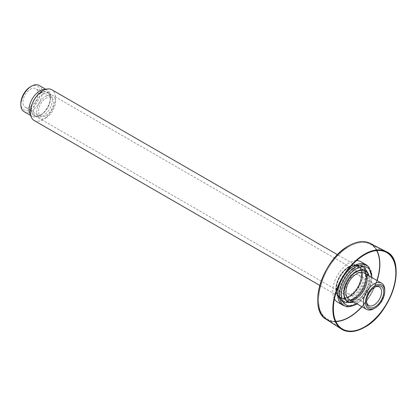 <?xml version="1.0" encoding="UTF-8"?>
<svg xmlns="http://www.w3.org/2000/svg" width="417" height="417" viewBox="0 0 417 417"><rect width="100%" height="100%" fill="white"/><g stroke="black" fill="none" stroke-linecap="round" stroke-linejoin="round"><path stroke-width="0.31" stroke-dasharray="2.08 1.56" d="M30.493 86.767A13.636 7.876 -60 0 1 40.136 92.339A13.636 7.876 -60 0 1 30.493 109.04A13.636 7.876 -60 0 1 20.85 103.473M23.983 111.6A15.116 8.726 120 0 0 31.541 110.849A15.116 8.726 120 0 0 41.413 97.531A15.116 8.726 120 0 0 39.099 85.417M32.688 102.645A13.636 7.876 120 0 0 32.396 114.133A13.636 7.876 120 0 0 40.845 115.014A13.636 7.876 120 0 0 50.488 98.313A13.636 7.876 120 0 0 40.845 92.746A13.636 7.876 120 0 0 35.695 97.437M45.255 89.514A15.116 8.726 -60 0 1 47.356 90.187A15.116 8.726 -60 0 1 50.488 97.104A15.116 8.726 -60 0 1 39.797 115.618L40.845 115.014L39.797 115.618A15.116 8.726 -60 0 1 32.239 116.369A15.116 8.726 -60 0 1 30.608 114.883M374.565 287.266A10.68 6.166 120 0 0 374.059 287.537L375.102 286.938L374.059 287.537A10.68 6.166 120 0 0 366.507 300.621A10.68 6.166 120 0 0 366.522 301.194M40.845 93.017A13.308 7.683 120 0 0 32.151 104.74A13.308 7.683 120 0 0 34.189 115.405A13.308 7.683 120 0 0 40.845 114.743A13.308 7.683 120 0 0 49.534 103.02A13.308 7.683 120 0 0 47.496 92.355A13.308 7.683 120 0 0 40.845 93.017M42.935 94.221A13.308 7.683 120 0 0 34.241 105.949A13.308 7.683 120 0 0 36.279 116.609A13.308 7.683 120 0 0 42.935 115.952A13.308 7.683 120 0 0 51.625 104.224A13.308 7.683 120 0 0 49.587 93.564A13.308 7.683 120 0 0 42.935 94.221M353.413 293.062A10.68 6.166 120 0 0 360.392 283.649A10.68 6.166 120 0 0 358.75 275.09A10.68 6.166 120 0 0 353.413 275.621A10.68 6.166 120 0 0 346.433 285.03A10.68 6.166 120 0 0 348.07 293.589A10.68 6.166 120 0 0 353.413 293.062M46.068 117.761A13.308 7.683 120 0 0 54.763 106.038A13.308 7.683 120 0 0 52.724 95.373A13.308 7.683 120 0 0 46.068 96.035A13.308 7.683 120 0 0 37.379 107.758A13.308 7.683 120 0 0 39.417 118.423A13.308 7.683 120 0 0 46.068 117.761M353.413 295.205A13.308 7.683 120 0 0 362.102 283.482A13.308 7.683 120 0 0 360.064 272.817A13.308 7.683 120 0 0 353.413 273.479A13.308 7.683 120 0 0 344.718 285.202A13.308 7.683 120 0 0 346.762 295.862A13.308 7.683 120 0 0 353.413 295.205M30.493 106.627A10.68 6.166 120 0 0 37.473 97.213A10.68 6.166 120 0 0 35.836 88.654A10.68 6.166 120 0 0 30.493 89.186A10.68 6.166 120 0 0 23.514 98.594A10.68 6.166 120 0 0 25.156 107.153A10.68 6.166 120 0 0 30.493 106.627M46.068 115.618A10.68 6.166 120 0 0 53.048 106.205A10.68 6.166 120 0 0 51.411 97.646A10.68 6.166 120 0 0 46.068 98.177A10.68 6.166 120 0 0 39.094 107.591A10.68 6.166 120 0 0 40.73 116.15A10.68 6.166 120 0 0 46.068 115.618M348.993 299.244A15.116 8.726 120 0 0 356.551 298.494A15.116 8.726 120 0 0 366.423 285.171A15.116 8.726 120 0 0 364.109 273.062M353.632 301.924A17.738 10.243 120 0 0 356.551 300.636A17.738 10.243 120 0 0 368.748 275.741M34.064 120.45A17.738 10.243 120 0 0 42.935 119.575A17.738 10.243 120 0 0 54.523 103.937A17.738 10.243 120 0 0 51.802 89.723M384.745 290.091A15.116 8.726 -60 0 1 374.059 308.601M349.128 297.118A18.676 10.785 -60 0 1 337.614 295.981A18.676 10.785 -60 0 1 349.128 266.619A18.676 10.785 -60 0 1 355.592 264.837A18.676 10.785 -60 0 1 361.909 278.347A18.676 10.785 -60 0 1 349.128 297.118M351.906 299.948A20.178 11.65 -60 0 1 339.464 298.718A20.178 11.65 -60 0 1 351.906 266.995A20.178 11.65 -60 0 1 358.891 265.071A20.178 11.65 -60 0 1 365.714 279.666A20.178 11.65 -60 0 1 351.906 299.948M352.057 299.583A19.63 11.332 -60 0 1 339.954 298.39A19.63 11.332 -60 0 1 352.057 267.532A19.63 11.332 -60 0 1 358.849 265.66A19.63 11.332 -60 0 1 365.485 279.859A19.63 11.332 -60 0 1 352.057 299.583M353.574 267.938A20.204 11.666 -60 0 1 367.857 275.819A20.204 11.666 -60 0 1 353.574 300.928A20.204 11.666 -60 0 1 353.251 301.11A20.204 11.666 -60 0 1 339.292 292.494A20.204 11.666 -60 0 1 353.574 267.938M353.725 268.757A19.307 11.15 -60 0 1 367.377 276.638A19.307 11.15 -60 0 1 353.725 300.287A19.307 11.15 -60 0 1 340.074 292.406A19.307 11.15 -60 0 1 353.725 268.757M367.283 265.624A23.336 13.474 -60 0 1 369.04 284.66A23.336 13.474 -60 0 1 354.226 303.863A23.336 13.474 -60 0 1 344.14 305.713M360.898 261.72A23.336 13.474 -60 0 1 364.474 280.417A23.336 13.474 -60 0 1 349.232 300.98A23.336 13.474 -60 0 1 337.562 302.137M334.444 298.921A23.336 13.474 -60 0 1 349.232 262.872A23.336 13.474 -60 0 1 356.556 260.625M349.232 266.609A18.76 10.832 -60 0 1 355.696 264.821A18.76 10.832 -60 0 1 362.065 278.374A18.76 10.832 -60 0 1 349.232 297.243A18.76 10.832 -60 0 1 337.65 296.08A18.76 10.832 -60 0 1 349.232 266.609M361.81 306.641A43.201 24.942 120 0 0 376.926 280.459M376.608 250.586A43.201 24.942 120 0 0 349.128 246.593A43.201 24.942 120 0 0 319.359 291.149A43.201 24.942 120 0 0 335.779 321.304M335.867 321.497A43.352 25.03 -60 0 1 326.985 319.125A43.352 25.03 -60 0 1 321.069 284.206A43.352 25.03 -60 0 1 349.232 246.53A43.352 25.03 -60 0 1 370.322 244.065A43.352 25.03 -60 0 1 376.817 250.57M377.104 280.563A43.352 25.03 -60 0 1 361.987 306.745M348.815 296.419A18.046 10.42 -60 0 1 339.792 297.316A18.046 10.42 -60 0 1 337.03 282.856A18.046 10.42 -60 0 1 348.815 266.953A18.046 10.42 -60 0 1 357.838 266.062A18.046 10.42 -60 0 1 360.606 280.521A18.046 10.42 -60 0 1 348.815 296.419M348.711 266.776A18.192 10.503 120 0 0 335.847 289.054A18.192 10.503 120 0 0 348.711 296.482A18.192 10.503 120 0 0 361.575 274.198A18.192 10.503 120 0 0 348.711 266.776M349.149 296.617A18.056 10.425 -60 0 1 338.015 295.523A18.056 10.425 -60 0 1 349.149 267.135A18.056 10.425 -60 0 1 355.393 265.415A18.056 10.425 -60 0 1 361.497 278.478A18.056 10.425 -60 0 1 349.149 296.617M349.112 267.125A18.046 10.42 120 0 0 337.322 283.023A18.046 10.42 120 0 0 340.09 297.483A18.046 10.42 120 0 0 349.112 296.591A18.046 10.42 120 0 0 360.898 280.688A18.046 10.42 120 0 0 358.13 266.228A18.046 10.42 120 0 0 349.112 267.125M347.554 246.577A43.775 25.27 -60 0 1 348.711 245.884A43.775 25.27 -60 0 1 379.663 263.758A43.775 25.27 -60 0 1 348.711 317.368A43.775 25.27 -60 0 1 317.78 298.15M326.276 319.37A43.921 25.359 120 0 0 348.81 317.546A43.921 25.359 120 0 0 377.661 278.311A43.921 25.359 120 0 0 370.181 243.325M396.067 270.028A44.755 25.838 -60 0 1 364.5 327.282A44.755 25.838 -60 0 1 362.347 328.44M354.924 271.848A16.367 9.45 -60 0 1 362.196 270.617A16.367 9.45 -60 0 1 365.839 283.362A16.367 9.45 -60 0 1 354.924 298.582A16.367 9.45 -60 0 1 345.917 298.812A16.367 9.45 -60 0 1 344.484 285.478A16.367 9.45 -60 0 1 354.924 271.848M353.725 269.961A17.832 10.295 120 0 0 341.116 291.801A17.832 10.295 120 0 0 353.725 299.083A17.832 10.295 120 0 0 366.334 277.242A17.832 10.295 120 0 0 353.725 269.961M368.534 266.771A22.966 13.261 -60 0 1 370.265 285.504A22.966 13.261 -60 0 1 355.685 304.405A22.966 13.261 -60 0 1 345.761 306.224M352.469 300.553A20.527 11.848 120 0 0 366.512 279.906A20.527 11.848 120 0 0 359.543 265.076A20.527 11.848 120 0 0 352.469 267.036A20.527 11.848 120 0 0 339.798 299.281A20.527 11.848 120 0 0 352.469 300.553M368.982 275.872A17.988 10.383 -60 0 1 356.551 300.839A17.988 10.383 -60 0 1 353.866 302.054M355.659 272.145A16.524 9.539 120 0 0 345.114 285.906A16.524 9.539 120 0 0 346.563 299.359A16.524 9.539 120 0 0 355.659 299.13A16.524 9.539 120 0 0 366.679 283.768A16.524 9.539 120 0 0 362.998 270.899A16.524 9.539 120 0 0 355.659 272.145M356.639 303.659A21.507 12.416 120 0 0 371.756 277.477M34.189 115.405L36.279 116.609M379.397 287.011L358.75 275.09M360.064 272.817L52.724 95.373M51.411 97.646L35.836 88.654M347.679 301.517L319.808 285.421M32.239 116.369L30.733 115.499M47.356 90.187L45.849 89.316M365.417 270.789L337.546 254.693M40.73 116.15L25.156 107.153M346.762 295.862L39.417 118.423M368.717 305.51L348.07 293.589M47.496 92.355L49.587 93.564M366.507 300.621L366.507 301.83M50.488 98.313L50.488 97.104M341.956 328.711L326.985 319.125C308.132 309.331 323.3 259.885 349.159 246.525C357.275 241.959 364.333 241.141 370.322 244.065L386.106 252.233M339.954 298.39L338.015 295.523L339.792 297.316C342.253 298.666 345.234 298.363 348.742 296.414C359.72 290.79 365.891 269.648 357.838 266.062L355.393 265.415L358.849 265.66M337.614 295.981L339.464 298.718M355.592 264.837L358.891 265.071M362.946 270.961L362.196 270.617L362.998 270.899C361.216 270.242 358.964 270.654 356.243 272.139C346.563 276.935 340.746 295.846 346.563 299.359L345.917 298.812L346.595 299.286C346.98 300.428 349.462 300.136 354.033 298.405C364.244 293.37 369.582 273.265 362.946 270.961M367.857 275.819L366.11 269.085L365.219 267.865L363.165 266.161L359.543 265.076L355.696 264.821M337.65 296.08L339.798 299.281L342.545 301.882L345.047 302.805L346.548 302.966L353.251 301.11M357.056 303.899L367.539 292.494L372.173 277.717"/><path stroke-width="0.63" d="M20.85 104.683L20.85 103.473A13.636 7.876 -60 0 1 30.493 86.767L31.541 86.168A15.116 8.726 120 0 0 20.85 104.683A15.116 8.726 120 0 0 23.983 111.6L30.733 115.499M35.695 97.437A13.636 7.876 120 0 0 32.688 102.645M30.608 114.883A15.116 8.726 -60 0 1 30.509 102.535A15.116 8.726 -60 0 1 39.797 90.932A15.116 8.726 -60 0 1 45.255 89.514M375.102 286.938L375.102 286.938A12.161 7.021 -60 0 1 383.703 291.9A12.161 7.021 -60 0 1 375.102 306.792A12.161 7.021 -60 0 1 366.507 301.83A12.161 7.021 -60 0 1 375.102 286.938L375.102 286.938M366.522 301.194A10.68 6.166 120 0 0 368.717 305.51A10.68 6.166 120 0 0 374.059 304.983A10.68 6.166 120 0 0 381.039 295.57A10.68 6.166 120 0 0 379.397 287.011A10.68 6.166 120 0 0 374.565 287.266M375.102 285.728A13.636 7.876 120 0 0 365.459 302.429A13.636 7.876 120 0 0 375.102 308.001L374.059 308.601A15.116 8.726 -60 0 1 366.501 309.351A15.116 8.726 -60 0 1 364.182 297.238A15.116 8.726 -60 0 1 374.059 283.92A15.116 8.726 -60 0 1 381.618 283.169A15.116 8.726 -60 0 1 384.745 290.091L384.745 291.295A13.636 7.876 120 0 0 375.102 285.728M381.618 283.169L364.109 273.062A15.116 8.726 120 0 0 356.551 273.807A15.116 8.726 120 0 0 346.673 287.131A15.116 8.726 120 0 0 348.993 299.244L366.501 309.351M368.748 275.741A17.738 10.243 120 0 0 365.417 270.789A17.738 10.243 120 0 0 356.551 271.665A17.738 10.243 120 0 0 344.958 287.297A17.738 10.243 120 0 0 347.679 301.517A17.738 10.243 120 0 0 353.632 301.924M337.546 254.693L51.802 89.723A17.738 10.243 120 0 0 42.935 90.604A17.738 10.243 120 0 0 31.343 106.236A17.738 10.243 120 0 0 34.064 120.45L319.808 285.421M45.849 89.316L39.099 85.417A15.116 8.726 120 0 0 31.541 86.168L30.493 86.767M374.059 308.601L375.102 308.001A13.636 7.876 120 0 0 384.745 291.295M364.62 326.871A44.166 25.5 -60 0 1 341.956 328.711A44.166 25.5 -60 0 1 335.925 293.135A44.166 25.5 -60 0 1 364.62 254.745A44.166 25.5 -60 0 1 386.106 252.233A44.166 25.5 -60 0 1 393.627 287.417A44.166 25.5 -60 0 1 364.62 326.871M345.761 306.224L344.14 305.713A23.336 13.474 -60 0 1 342.56 305.02A23.336 13.474 -60 0 1 338.985 286.323A23.336 13.474 -60 0 1 354.226 265.759A23.336 13.474 -60 0 1 365.897 264.602A23.336 13.474 -60 0 1 367.283 265.624L368.534 266.771A22.966 13.261 -60 0 0 355.685 266.906A22.966 13.261 -60 0 0 340.319 288.47A22.966 13.261 -60 0 0 345.761 306.224C346.923 307.402 350.421 306.792 356.243 304.389L357.056 303.899M342.56 305.02L337.562 302.137A23.336 13.474 -60 0 1 334.444 298.921M356.556 260.625A23.336 13.474 -60 0 1 360.898 261.72L365.897 264.602M335.779 321.304A43.201 24.942 120 0 0 349.128 317.144A43.201 24.942 120 0 0 361.81 306.641M376.926 280.459A43.201 24.942 120 0 0 376.608 250.586M376.817 250.57A43.352 25.03 -60 0 1 377.104 280.563M361.987 306.745A43.352 25.03 -60 0 1 349.232 317.321A43.352 25.03 -60 0 1 335.867 321.497M317.78 298.15A43.775 25.27 -60 0 1 347.554 246.577M348.81 245.822A43.921 25.359 120 0 0 320.282 283.998A43.921 25.359 120 0 0 326.276 319.37C307.173 309.45 322.544 259.353 348.742 245.816C356.962 241.193 364.109 240.364 370.181 243.325A43.921 25.359 120 0 0 348.81 245.822M362.347 328.44A44.755 25.838 -60 0 1 341.533 329.143A44.755 25.838 -60 0 1 335.424 293.094A44.755 25.838 -60 0 1 364.5 254.198A44.755 25.838 -60 0 1 386.272 251.654A44.755 25.838 -60 0 1 396.067 270.028M364.604 254.38A44.609 25.755 120 0 0 333.063 309.013A44.609 25.755 120 0 0 364.604 327.225A44.609 25.755 120 0 0 396.15 272.593A44.609 25.755 120 0 0 364.604 254.38M371.756 277.477A21.507 12.416 120 0 0 356.551 268.59A21.507 12.416 120 0 0 341.341 294.934A21.507 12.416 120 0 0 356.551 303.712A21.507 12.416 120 0 0 356.639 303.659M353.866 302.054A17.988 10.383 -60 0 1 343.9 291.895A17.988 10.383 -60 0 1 356.551 271.467A17.988 10.383 -60 0 1 368.982 275.872M326.276 319.37L341.533 329.143C347.877 332.948 355.56 332.333 364.573 327.293C392.058 313.136 407.32 260.198 386.272 251.654L370.181 243.325M372.173 277.717L368.534 266.771"/></g></svg>
